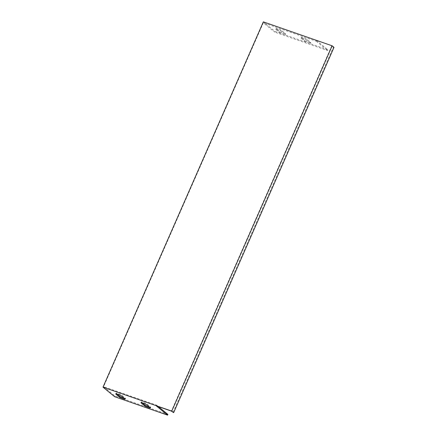 <?xml version="1.0" encoding="UTF-8"?>
<svg xmlns="http://www.w3.org/2000/svg" width="437" height="437" viewBox="0 0 437 437"><rect width="100%" height="100%" fill="white"/><g stroke="black" fill="none" stroke-linecap="round" stroke-linejoin="round"><path stroke-width="0.33" stroke-dasharray="2.19 1.64" d="M172.986 412.424L333.344 47.114L331.759 45.809L316.623 40.543L327.952 49.84L274.977 31.393L263.342 21.85M274.977 31.393L274.654 32.125L263.325 22.828L103.607 386.679L114.936 395.977L167.912 414.423M114.614 396.709L114.936 395.977M331.759 45.809L171.397 411.124M156.26 405.853L156.583 405.126L103.607 386.679M316.623 40.543L316.301 41.269L263.325 22.828M334.015 47.349L333.344 47.114M327.952 49.84L327.635 50.566L274.654 32.125M276.386 28.979A3.518 0.524 23.7 0 1 276.113 28.591A3.518 0.524 23.7 0 1 278.757 29.197A3.518 0.524 23.7 0 1 282.275 31.027L285.295 33.507A3.518 0.524 23.7 0 1 285.574 33.895A3.518 0.524 23.7 0 1 282.925 33.288A3.518 0.524 23.7 0 1 279.407 31.459L276.386 28.979L276.069 29.705L279.09 32.185A3.518 0.524 -156.3 0 0 282.608 34.015A3.518 0.524 -156.3 0 0 285.252 34.621A3.518 0.524 -156.3 0 0 284.979 34.233L281.952 31.754A3.518 0.524 -156.3 0 0 278.44 29.924A3.518 0.524 -156.3 0 0 275.791 29.317A3.518 0.524 -156.3 0 0 276.069 29.705M301.617 37.762A3.518 0.524 23.7 0 1 301.339 37.374A3.518 0.524 23.7 0 1 303.983 37.981A3.518 0.524 23.7 0 1 307.501 39.811L310.521 42.291A3.518 0.524 23.7 0 1 310.8 42.679A3.518 0.524 23.7 0 1 308.151 42.072A3.518 0.524 23.7 0 1 304.638 40.242L301.617 37.762L301.295 38.489L304.316 40.969A3.518 0.524 -156.3 0 0 307.834 42.799A3.518 0.524 -156.3 0 0 310.478 43.405A3.518 0.524 -156.3 0 0 310.204 43.017L307.184 40.537A3.518 0.524 -156.3 0 0 303.666 38.707A3.518 0.524 -156.3 0 0 301.017 38.101A3.518 0.524 -156.3 0 0 301.295 38.489M316.301 41.269L327.635 50.566M116.859 393.983L116.346 393.562A3.518 0.524 23.7 0 1 116.073 393.174A3.518 0.524 23.7 0 1 118.717 393.781A3.518 0.524 23.7 0 1 122.234 395.611L125.255 398.091A3.518 0.524 23.7 0 1 125.534 398.478A3.518 0.524 23.7 0 1 124.425 398.402M142.085 402.761L141.572 402.346A3.518 0.524 23.7 0 1 141.298 401.958A3.518 0.524 23.7 0 1 143.942 402.564A3.518 0.524 23.7 0 1 147.46 404.394L150.481 406.874A3.518 0.524 23.7 0 1 150.76 407.262A3.518 0.524 23.7 0 1 149.651 407.18M158.358 406.579L156.583 405.126M281.952 31.754L282.275 31.027M284.979 34.233L285.295 33.507M279.09 32.185L279.407 31.459M307.184 40.537L307.501 39.811M310.204 43.017L310.521 42.291M304.316 40.969L304.638 40.242M116.226 393.841L116.346 393.562M121.912 396.337L122.234 395.611M124.933 398.817L125.255 398.091M141.451 402.624L141.572 402.346M147.138 405.121L147.46 404.394M150.164 407.601L150.481 406.874M275.791 29.317L276.113 28.591M285.252 34.621L285.574 33.895M301.017 38.101L301.339 37.374M310.478 43.405L310.8 42.679M115.75 393.901L116.073 393.174M125.211 399.205L125.534 398.478M140.976 402.685L141.298 401.958M150.437 407.989L150.76 407.262"/><path stroke-width="0.66" d="M167.59 415.15L156.26 405.853L171.397 411.124L173.658 412.659L334.015 47.349L332.131 45.798L263.342 21.85L102.985 387.16L114.614 396.709L167.59 415.15L167.912 414.423L158.358 406.579M332.131 45.798L171.768 411.108L102.985 387.16M171.768 411.108L173.658 412.659M116.029 394.289A3.518 0.524 23.7 0 1 115.75 393.901A3.518 0.524 23.7 0 1 118.4 394.507A3.518 0.524 23.7 0 1 121.912 396.337L124.933 398.817A3.518 0.524 23.7 0 1 125.211 399.205A3.518 0.524 23.7 0 1 122.568 398.599A3.518 0.524 23.7 0 1 119.05 396.769L116.029 394.289L116.226 393.841M124.425 398.402A3.518 0.524 23.7 0 1 119.367 396.042L116.859 393.983M141.255 403.072A3.518 0.524 23.7 0 1 140.976 402.685A3.518 0.524 23.7 0 1 143.626 403.291A3.518 0.524 23.7 0 1 147.138 405.121L150.164 407.601A3.518 0.524 23.7 0 1 150.437 407.989A3.518 0.524 23.7 0 1 147.793 407.382A3.518 0.524 23.7 0 1 144.276 405.552L141.255 403.072L141.451 402.624M149.651 407.18A3.518 0.524 23.7 0 1 144.598 404.826L142.085 402.761M119.05 396.769L119.367 396.042M144.276 405.552L144.598 404.826"/></g></svg>
